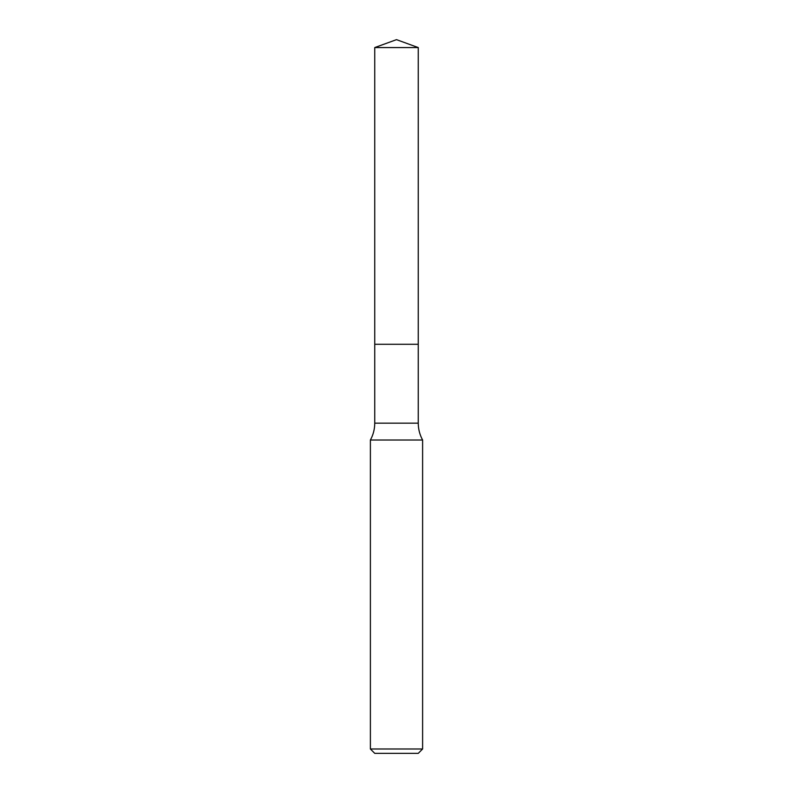 <?xml version="1.0" encoding="UTF-8"?>
<svg xmlns="http://www.w3.org/2000/svg" width="793" height="793" viewBox="0 0 793 793"><rect width="100%" height="100%" fill="white"/><g stroke="black" fill="none" stroke-linecap="round" stroke-linejoin="round"><path stroke-width="1.19" d="M418.258 47.57L374.742 47.57L396.5 39.65L418.258 47.57L418.258 344.281L374.742 344.281L374.742 47.57L418.258 47.57L418.258 344.281L374.742 344.281L374.742 47.57L396.5 39.65L418.258 47.57M418.258 344.281L374.742 344.281L418.258 344.281L418.258 423.165L374.742 423.165L374.742 344.281L374.742 423.165L418.258 423.165C418.288 429.152 419.735 434.772 422.61 440.016L370.39 440.016C373.265 434.772 374.712 429.152 374.742 423.165C374.712 429.152 373.265 434.772 370.39 440.016L422.61 440.016L422.61 748.998L370.39 748.998L370.39 440.016L370.39 748.998L374.742 753.35L418.258 753.35L422.61 748.998L370.39 748.998L374.742 753.35L418.258 753.35L422.61 748.998L422.61 440.016C419.735 434.772 418.288 429.152 418.258 423.165L418.258 344.281"/></g></svg>
